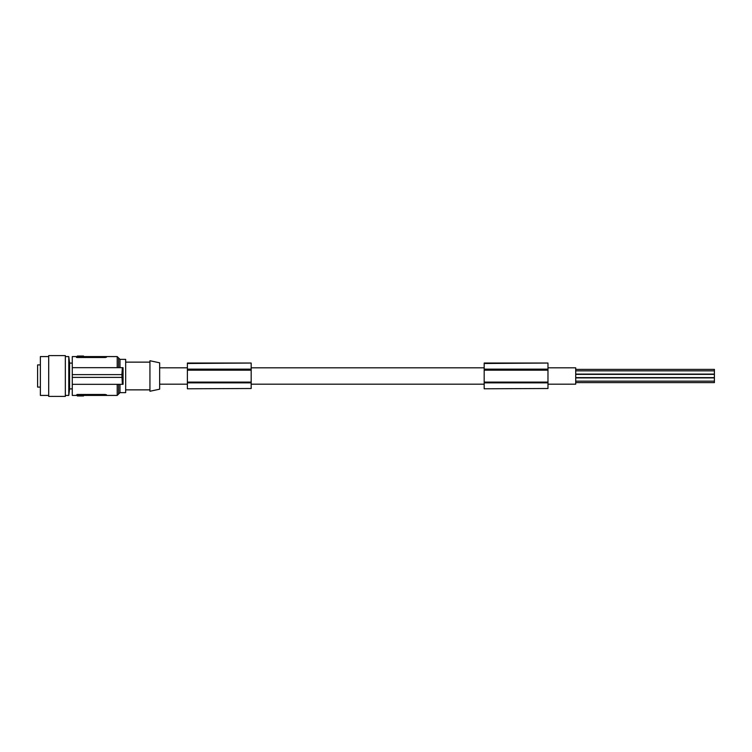 <?xml version="1.0" encoding="UTF-8"?>
<svg xmlns="http://www.w3.org/2000/svg" width="752" height="752" viewBox="0 0 752 752"><rect width="100%" height="100%" fill="white"/><g stroke="black" fill="none" stroke-linecap="round" stroke-linejoin="round"><path stroke-width="1.13" d="M83.5 395.42L83.5 395.975L77.4 395.975L77.4 395.42L76.018 395.42L77.4 394.48L105.139 394.48L106.53 394.866L105.139 394.48L105.139 395.42L117.209 395.42L117.209 384.319M76.995 394.499L77.4 395.42L105.139 395.42M106.427 394.734L106.53 395.42M48.692 376L48.692 355.611L65.339 355.611L65.339 396.389L48.692 396.389L48.692 376M48.692 395.42L40.373 395.42L40.373 356.58L48.692 356.58M40.373 364.908L37.6 364.908L37.6 387.092L40.373 387.092M76.018 395.42L72.277 395.42L72.277 374.609L121.899 374.609L122.369 384.319L123.065 384.319L123.065 367.681L122.369 367.681L121.899 374.609M251.177 388.502L187.38 388.784L251.177 388.502L251.177 382.853L187.38 382.853L187.38 388.502M547.973 388.502L484.175 388.784L547.973 388.502L547.973 382.853L484.175 382.853L484.175 388.502M187.38 363.498L251.177 363.037L187.38 363.037L187.38 382.091L251.177 382.091L251.177 382.853M187.38 370.181L251.177 370.181L251.177 382.091M187.38 382.091L251.177 382.279M119.982 367.681L118.59 367.681L118.59 357.971L119.982 359.362L119.982 367.681M68.78 356.58L69.588 363.103L69.588 388.897L68.78 395.42L68.78 356.58L65.339 356.58M484.175 363.498L547.973 363.037L484.175 363.037L484.175 370.181L547.973 370.181L547.973 382.853M484.175 369.721L547.973 370.181M484.175 369.147L547.973 369.147L547.973 369.721M119.982 359.362L125.669 359.362L125.669 392.638L119.982 392.638L118.59 394.029L118.59 384.319M149.939 376L149.939 360.744L159.65 362.812L159.65 389.188L149.939 391.256L149.939 376M484.175 370.181L484.175 382.279L547.973 382.279M484.175 382.091L547.973 382.091M484.175 382.279L484.175 382.853M187.38 382.279L187.38 382.853M187.38 369.147L251.177 369.147L251.177 370.181M187.38 369.721L251.177 369.721M251.177 363.498L251.177 369.147M547.973 384.178L575.712 384.178L575.712 367.822L547.973 367.822M575.712 377.908L714.4 377.908L714.4 382.618L575.712 382.618M575.712 369.382L714.4 369.382L714.4 374.092L575.712 374.092M575.712 374.374L714.4 374.374L714.4 377.617M547.973 363.498L547.973 369.147M72.277 374.609L72.277 367.681L117.209 367.681L117.209 356.58L118.59 357.971M76.441 357.397L77.4 357.52L76.018 356.58L72.277 356.58L72.277 367.681L122.369 367.681M83.5 356.58L83.5 356.025L77.4 356.025L77.4 357.52L105.553 357.501M106.427 357.266L106.53 356.58L117.209 356.58M105.139 357.52L105.139 356.58L76.018 356.58M105.139 356.58L106.53 356.58M72.277 377.391L121.899 377.391M72.277 384.319L122.369 384.319M83.077 356.025L83.077 356.58M77.823 356.025L77.823 356.58M119.982 384.319L119.982 392.638M77.823 395.975L77.823 395.42M83.077 395.975L83.077 395.42M69.588 363.103L72.277 363.103M125.669 362.135L149.939 362.135M484.175 367.822L251.177 367.822M187.38 367.822L159.65 367.822M575.712 370.849L714.4 370.849M117.209 395.42L118.59 394.029M69.588 388.897L72.277 388.897M484.175 384.178L251.177 384.178M187.38 384.178L159.65 384.178M575.712 381.151L714.4 381.151M125.669 389.865L149.939 389.865M68.78 395.42L65.339 395.42M575.712 377.626L714.4 377.626"/></g></svg>
